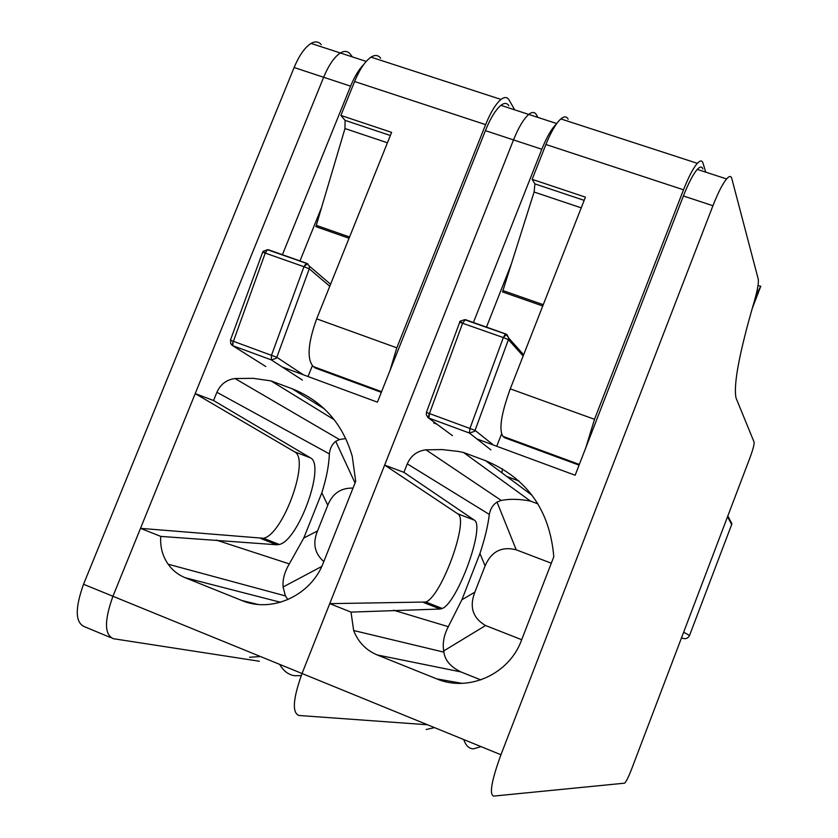 <?xml version="1.0" encoding="UTF-8"?>
<svg xmlns="http://www.w3.org/2000/svg" width="838" height="838" viewBox="0 0 838 838"><rect width="100%" height="100%" fill="white"/><g stroke="black" fill="none" stroke-linecap="round" stroke-linejoin="round"><path stroke-width="1.26" d="M352.369 56.9L350.242 54.103C347.728 50.95 344.428 50.573 340.343 52.983C344.428 50.573 347.728 50.95 350.242 54.103M282.301 254.993L350.609 86.167L323.646 77.264C328.768 65.029 334.341 56.932 340.343 52.983L311.034 43.419C315.214 41.062 318.618 41.471 321.258 44.655M195.212 393.609L213.554 400.522L310.364 457.799L294.515 451.776L195.212 393.609L323.646 77.264L112.931 596.268L83.538 584.264L294.117 67.522C299.239 55.339 304.875 47.305 311.034 43.419M259.319 661.245L113.423 638.713C104.362 634.816 104.205 620.675 112.931 596.268L140.512 528.349L263.52 538.279C283.223 534.466 310.374 458.774 294.515 451.776M110.679 637.571L84.586 626.772C75.2 622.739 74.844 608.566 83.538 584.264M301.251 675.596L294.714 675.721C288.586 674.873 283.558 671.091 279.662 664.366M260.492 656.542L249.567 657.254M473.302 322.777L541.809 149.258L513.505 139.915C518.607 127.324 523.687 118.828 528.757 114.429C532.172 111.716 534.717 111.831 536.414 114.764L537.828 117.393M384.652 465.08L403.916 472.349L474.214 520.063L457.684 513.778L384.652 465.08L513.505 139.915L302.047 673.511L112.931 596.268M427.527 724.765L298.778 715.463C291.949 712.489 293.038 698.504 302.047 673.511L329.743 603.643L425.798 602.03C441.595 596.436 469.5 519.267 457.684 513.778M502.004 472.904L502.371 468.714M294.117 67.522L323.646 77.264C328.768 65.029 334.341 56.932 340.343 52.983L366.206 61.415M282.217 366.992L377.414 402.167L485.401 130.644C490.502 118.106 495.667 109.673 500.873 105.337C504.382 102.665 507.053 102.823 508.865 105.787M242.999 352.117L244.424 353.018M213.554 400.522L216.895 392.278L329.365 453.871C330.004 448.309 332.12 444.13 335.724 441.322L339.453 439.552L234.996 378.535C226.574 379.656 220.541 384.244 216.895 392.278M334.32 419.817L270.957 380.881L253.107 378.326L234.996 378.535M270.957 380.881L292.012 388.706L324.411 408.902M140.512 528.349L160.76 536.393C160.027 546.711 162.488 555.982 168.134 564.204C172.534 570.364 178.201 574.868 185.135 577.717L241.732 600.469C271.931 613.458 311.118 595.483 323.353 562.748L355.7 481.337L352.243 456.312C342.679 423.462 322.599 400.931 292.012 388.706M160.76 536.393L276.75 544.773L260.932 538.562M310.364 457.799C325.846 464.65 298.611 540.489 279.284 544.47L276.75 544.773M350.609 86.167C354.621 76.415 359.041 69.135 363.849 64.337M321.614 207.363L299.868 261.226M323.824 561.554C314.564 553.478 312.459 543.286 317.539 530.957L327.773 505.23L321.813 492.817L303.796 538.006L289.32 563.901C284.564 571.914 282.49 579.613 283.087 586.998L285.412 595.912L168.134 564.204M321.813 492.817C326.422 478.372 328.946 465.394 329.365 453.871M345.79 438.525L339.453 439.552M287.884 599.62L285.412 595.912M481.064 746.627L473.47 748.858C469.091 748.774 465.844 745.673 463.728 739.545M426.196 729.51L434.503 727.614M327.773 505.23C332.602 493.435 341.003 487.737 352.997 488.125M263.205 251.232L265.29 252.971L267.479 249.724L268.411 249.734L306.593 263.279M307.839 263.844L267.479 249.724L263.174 251.274L262.671 252.175L303.964 266.714L306.111 263.436L307.2 263.802L303.964 266.714L309.264 268.83L329.763 286.261M309.452 266.149L307.2 263.802L309.432 266.17L309.264 268.83L276.812 357.302L276.257 358.308L271.323 359.911L271.46 355.343L303.964 266.714M308.017 376.524L312.333 365.777M230.691 343.507L231.979 345.235L265.29 252.971M380.641 58.231C378.252 55.015 375.036 54.659 371.004 57.141C365.169 61.153 359.701 69.271 354.61 81.516L340.888 115.424L391.618 132.373L316.67 318.838C307.902 343.245 306.75 359.135 313.213 366.51L315.612 368.154L381.311 392.341M354.61 81.516L485.6 124.642L396.814 347.822L316.67 318.838M390.351 135.505L345.057 120.347L340.888 115.424M345.057 120.347L344.973 128.539L315.905 226.658L349.058 238.264M390.026 370.448L396.814 347.822M485.6 124.642C490.691 112.156 495.824 103.755 501.009 99.45C504.56 96.747 507.262 96.936 509.085 99.994L514.7 109.851M727.813 516.009L731.909 523.698L731.679 524.515L689.548 635.434C688.155 638.221 685.955 639.205 682.96 638.388L681.514 637.833M500.946 754.755L712.939 205.729C718.019 192.771 722.566 183.847 726.577 178.944C729.249 175.896 730.977 175.718 731.763 178.421L758.212 279.002C758.893 282.678 757.489 290.451 754.011 302.319C739.315 352.892 733.323 384.768 736.026 397.945L754.095 442.118C754.368 444.318 752.995 449.493 750 457.653L631.485 769.431C628.49 777.098 626.196 781.676 624.603 783.174L493.53 796.1C489.162 794.141 491.634 780.356 500.946 754.755L302.047 673.511M485.401 130.644L513.505 139.915C518.607 127.324 523.687 118.828 528.757 114.429C532.172 111.716 534.717 111.831 536.414 114.764M437.195 424.258L433.738 422.981L434.136 421.975M403.916 472.349L407.268 463.864C410.945 455.61 417.167 450.928 425.955 449.828L442.171 449.577L458.26 451.42L463.55 452.499L485.673 460.732C527.154 478.268 549.854 510.279 553.792 556.778L521.362 640.546C509.116 674.244 468.452 692.502 436.682 678.864L377.152 654.928C365.976 650.173 358.14 642.034 353.657 630.511L351.017 612.107L329.743 603.643M476.927 438.944L575.151 475.24L683.399 195.977C688.48 183.082 693.11 174.21 697.279 169.391C700.065 166.395 701.919 166.259 702.841 169.004M351.017 612.107L440.243 609.027L423.745 602.553M474.214 520.063C485.611 525.395 457.632 602.711 442.244 608.482L440.243 609.027M541.809 149.258C546.774 136.95 551.666 128.497 556.505 123.888M511.295 264.138L486.354 327.417M521.686 639.708L485.579 625.525C472.768 618.077 469.196 606.963 474.842 592.173L485.108 565.849L479.933 553.53L461.874 599.778L448.299 626.677C443.951 635.057 442.412 643.144 443.7 650.948L443.889 652.153L353.657 630.511M479.933 553.53C484.825 538.824 487.957 525.793 489.319 514.427C490.335 508.886 492.901 504.759 497.018 502.067L501.218 500.412L425.955 449.828M537.965 503.9L530.527 501.114L463.55 452.499M530.527 501.114C519.738 498.987 509.965 498.757 501.218 500.412M480.834 679.901L460.837 671.898C450.614 666.891 444.968 660.313 443.889 652.153M485.108 565.849C491.33 551.467 501.7 546.125 516.229 549.822L551.299 563.209M460.072 321.184L462.639 323.112L465.352 319.624L505.66 333.933M506.812 334.456L464.629 319.707L460.062 321.195L459.538 322.19L503.334 337.578L505.283 334.132L506.299 334.54L503.334 337.578L508.415 339.62L523.142 356.014M508.718 338.018L506.299 334.54L506.959 334.551L508.708 338.039L508.415 339.62L475.062 430.365L474.497 431.402L469.364 433.026L469.919 428.49L503.334 337.578M496.735 446.266L501.522 434.053M426.552 412.485L426.28 414.705L427.967 417.575L462.639 323.112M568.185 119.206C566.635 116.21 564.184 116.105 560.842 118.912C555.961 123.375 550.985 131.901 545.905 144.492L532.151 179.342L585.427 197.139L510.269 388.853C501.218 413.846 498.746 429.674 502.873 436.315L504.518 437.698L579.068 465.132M545.905 144.492L683.504 189.797L594.519 419.314L510.269 388.853M584.159 200.366L534.916 183.889L532.151 179.342M534.916 183.889L534.089 192.028L502.517 291.928L542.752 305.996M585.741 447.921L594.519 419.314M683.504 189.797C688.574 176.944 693.183 168.124 697.342 163.337C700.159 160.299 702.035 160.194 702.956 163.022L705.732 172.146M760.747 286.282L755.855 295.709M216.235 540.081L289.32 563.901M257.758 604.397L241.732 600.469M185.135 577.717L280.489 602.271M321.75 566.457L283.087 586.998M317.539 530.957L303.796 538.006M355.04 483.002L335.724 441.322M303.335 374.796L276.812 357.302L230.398 340.207L262.671 252.175M230.712 340.312L230.68 343.528M302.371 380.075L271.323 359.911L232.901 345.727L232.954 341.16M231.979 345.235L265.74 366.51M387.428 142.785L344.973 128.539M349.572 236.986L316.282 225.349M381.583 391.671L313.213 366.51M727.531 516.763L731.679 524.515M683.64 632.229L689.548 635.434M681.566 637.676L682.96 638.388M712.939 205.729L683.399 195.977M393.504 610.19L448.299 626.677M489.319 514.427L407.268 463.864M485.673 460.732L532.151 495.373M462.126 683.347L436.682 678.864M377.152 654.928L460.837 671.898M485.579 625.525L443.7 650.948M474.842 592.173L461.874 599.778M516.229 549.822L497.018 502.067M493.373 445.02L475.062 430.365L426.385 412.432L459.685 322.295M490.9 449.88L469.364 433.026L428.941 418.099L429.412 413.553M427.967 417.575L452.457 435.645M581.226 207.845L534.089 192.028M543.265 304.686L502.936 290.587M579.33 464.441L502.873 436.315M556.736 123.553L500.873 105.337M519.078 481.075L506.833 476.508M279.284 544.47L263.52 538.279M309.484 266.222L330.57 284.26M371.004 57.141L501.009 99.439M442.244 608.482L425.798 602.03M726.577 178.944L697.279 169.391M508.729 338.081L523.635 354.757M560.842 118.912L697.342 163.326M760.234 286.229L758.023 285.486M752 309.17L760.799 286.146"/></g></svg>
